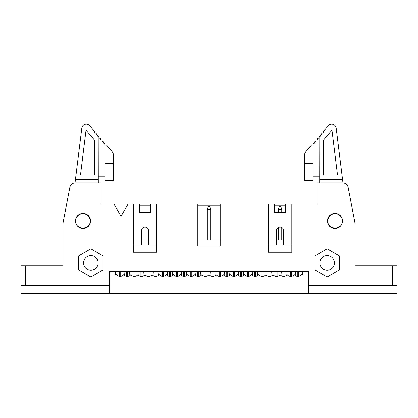 <?xml version="1.0" encoding="UTF-8"?>
<svg xmlns="http://www.w3.org/2000/svg" width="418" height="418" viewBox="0 0 418 418"><rect width="100%" height="100%" fill="white"/><g stroke="black" fill="none" stroke-linecap="round" stroke-linejoin="round"><path stroke-width="0.63" d="M342.535 220.939A7.555 7.555 0 0 0 334.98 213.384A7.555 7.555 0 0 0 327.425 220.939A7.555 7.555 0 0 0 334.98 228.494A7.555 7.555 0 0 0 342.535 220.939M285.672 204.146L285.672 212.543L274.48 212.543L274.48 204.146L316.844 204.146L316.844 182.88L342.666 182.88A5.596 5.596 0 0 1 348.163 187.426L355.128 223.734L348.163 187.426M305.035 271.308L308.672 271.308L308.672 286.978L308.395 286.978M355.128 223.734L355.128 265.712L392.622 265.712L392.622 285.301L308.954 285.301L308.954 293.692L397.1 293.692L397.1 285.301L392.622 285.301M334.421 262.912A7.273 7.273 0 0 0 327.142 255.638A7.273 7.273 0 0 0 319.869 262.912A7.273 7.273 0 0 0 327.142 270.19A7.273 7.273 0 0 0 334.421 262.912M327.142 276.962L339.306 269.934L339.306 255.889L327.142 248.867L314.979 255.889L314.979 269.934L327.142 276.962M397.1 265.712L397.1 285.301L397.1 265.712L392.622 265.712M308.954 285.301L308.954 271.308L109.046 271.308L109.046 293.692L20.9 293.692L20.9 285.301L109.046 285.301M283.712 239.969L276.439 239.969M274.48 204.146L268.325 204.146L268.325 252.279L291.827 252.279L291.827 204.146M268.325 245.005L276.439 245.005L276.439 230.731A3.637 3.637 0 0 1 280.076 227.094A3.637 3.637 0 0 1 283.712 230.731L283.712 245.005L291.827 245.005M133.279 204.146L156.787 204.146L156.787 252.279L133.279 252.279L133.279 204.146L128.018 204.146L121.021 216.268L114.025 204.146L101.156 204.146L101.156 182.88L75.334 182.88A5.596 5.596 0 0 0 69.837 187.426L62.872 223.734L62.872 265.712L25.378 265.712L25.378 285.301M220.192 204.146L220.192 246.124L197.808 246.124L197.808 204.146L268.325 204.146M139.434 205.269L150.626 205.269M197.808 205.269L220.192 205.269M274.48 205.269L285.672 205.269M112.964 271.308L109.328 271.308L109.328 286.978L109.605 286.978M141.394 239.969L148.667 239.969M197.808 239.969L220.192 239.969M197.808 204.146L156.787 204.146M78.694 269.934L78.694 255.889L90.858 248.867L103.021 255.889L103.021 269.934L90.858 276.962L78.694 269.934M90.575 220.939A7.555 7.555 0 0 1 83.02 228.494A7.555 7.555 0 0 1 75.465 220.939A7.555 7.555 0 0 1 83.02 213.384A7.555 7.555 0 0 1 90.575 220.939M20.9 265.712L20.9 285.301L20.9 265.712L25.378 265.712M114.025 204.146L128.018 204.146M150.626 204.146L150.626 212.543L139.434 212.543L139.434 204.146M133.279 245.005L141.394 245.005L141.394 230.731A3.637 3.637 0 0 1 145.03 227.094A3.637 3.637 0 0 1 148.667 230.731L148.667 245.005L156.787 245.005M98.131 262.912A7.273 7.273 0 0 1 90.858 270.19A7.273 7.273 0 0 1 83.579 262.912A7.273 7.273 0 0 1 90.858 255.638A7.273 7.273 0 0 1 98.131 262.912M342.979 182.891L336.176 128.044A4.478 4.478 0 0 0 328.329 125.687L323.302 131.576A0.559 0.559 0 0 0 323.171 131.983L323.213 132.516A0.559 0.559 0 0 1 322.696 133.117L322.236 133.154A0.559 0.559 0 0 0 321.724 133.755L321.761 134.22A0.559 0.559 0 0 1 321.243 134.821L320.784 134.857A0.559 0.559 0 0 0 320.266 135.458L320.303 135.923A0.559 0.559 0 0 1 319.791 136.524L319.702 182.88M308.395 293.692L109.605 293.692L109.605 271.867L115.201 271.867L115.201 274.663L116.601 274.663A4.588 4.588 0 0 0 123.707 274.663A4.588 4.588 0 0 0 130.818 274.663A4.588 4.588 0 0 0 137.924 274.663A4.588 4.588 0 0 0 145.03 274.663A4.588 4.588 0 0 0 152.142 274.663A4.588 4.588 0 0 0 159.248 274.663A4.588 4.588 0 0 0 166.354 274.663A4.588 4.588 0 0 0 173.46 274.663A4.588 4.588 0 0 0 180.571 274.663A4.588 4.588 0 0 0 187.677 274.663A4.588 4.588 0 0 0 194.783 274.663A4.588 4.588 0 0 0 201.894 274.663A4.588 4.588 0 0 0 209 274.663A4.588 4.588 0 0 0 216.106 274.663A4.588 4.588 0 0 0 223.217 274.663A4.588 4.588 0 0 0 230.323 274.663A4.588 4.588 0 0 0 237.429 274.663A4.588 4.588 0 0 0 244.54 274.663A4.588 4.588 0 0 0 251.646 274.663A4.588 4.588 0 0 0 258.752 274.663A4.588 4.588 0 0 0 265.858 274.663A4.588 4.588 0 0 0 272.97 274.663A4.588 4.588 0 0 0 280.076 274.663A4.588 4.588 0 0 0 287.182 274.663A4.588 4.588 0 0 0 294.293 274.663A4.588 4.588 0 0 0 301.399 274.663L302.799 274.663L302.799 271.867L308.395 271.867L308.395 293.692L308.954 293.692M210.677 209.183L207.323 209.183L208.441 206.387L209.559 206.387L210.677 209.183L210.677 239.969M207.323 209.183L207.323 239.969M139.434 208.765L139.602 212.543M281.753 209.183L278.398 209.183L279.517 206.387L280.635 206.387L281.753 209.183L281.753 212.543M281.753 227.507L281.753 239.969M278.398 209.183L278.398 212.543M278.398 227.507L278.398 239.969M150.626 209.183L150.459 212.543M211.983 276.314L211.983 271.308M213.013 271.308L213.013 276.329M226.201 276.314L226.201 271.308M227.225 271.308L227.225 276.329M240.413 276.314L240.413 271.308M241.442 271.308L241.442 276.329M254.63 276.314L254.63 271.308M255.654 271.308L255.654 276.329M319.702 179.526L342.561 179.526M327.816 220.939A7.273 7.273 0 0 1 335.09 213.661A7.273 7.273 0 0 1 342.368 220.939A7.273 7.273 90.4 0 1 342.363 221.049C342.629 230.292 327.55 230.292 327.816 221.049A7.273 7.273 -90.4 0 1 327.816 220.939M328.208 218.583L328.208 217.59M337.457 213.802L337.943 214.246M109.605 293.692L109.046 293.692M126.691 276.314L126.691 271.308M127.72 271.308L127.72 276.329M197.766 276.314L197.766 271.308M198.796 271.308L198.796 276.329M183.554 276.314L183.554 271.308M184.578 271.308L184.578 276.329M169.337 276.314L169.337 271.308M170.366 271.308L170.366 276.329M155.12 276.314L155.12 271.308M156.149 271.308L156.149 276.329M140.908 276.314L140.908 271.308M141.932 271.308L141.932 276.329M276.068 276.329L276.068 271.308M277.092 271.308L277.092 276.314M281.398 271.308A0.956 0.956 0 0 0 281.304 271.643L280.964 275.499M271.501 271.308A0.841 0.841 0 0 1 271.679 271.752L272.013 275.546M290.28 276.329L290.28 271.308M291.309 271.308L291.309 276.314M295.61 271.308A0.956 0.956 0 0 0 295.516 271.643L295.181 275.499M285.713 271.308A0.841 0.841 0 0 1 285.891 271.752L286.231 275.546M119.7 276.329L119.7 271.308M120.724 271.308L120.724 276.314M125.029 271.308A0.956 0.956 0 0 0 124.935 271.643L124.595 275.499M115.133 271.308A0.841 0.841 0 0 1 115.311 271.752L115.567 274.663M133.912 276.329L133.912 271.308M134.941 271.308L134.941 276.314M139.241 271.308A0.956 0.956 0 0 0 139.152 271.643L138.813 275.499M129.345 271.308A0.841 0.841 0 0 1 129.528 271.752L129.862 275.546M150.626 208.765L150.459 209.183M148.129 276.329L148.129 271.308M149.158 271.308L149.158 276.314M153.458 271.308A0.956 0.956 0 0 0 153.364 271.643L153.03 275.499M143.562 271.308A0.841 0.841 0 0 1 143.74 271.752L144.079 275.546M162.346 276.329L162.346 271.308M163.37 271.308L163.37 276.314M167.675 271.308A0.956 0.956 0 0 0 167.581 271.643L167.242 275.499M157.779 271.308A0.841 0.841 0 0 1 157.957 271.752L158.291 275.546M176.558 276.329L176.558 271.308M177.587 271.308L177.587 276.314M181.887 271.308A0.956 0.956 0 0 0 181.793 271.643L181.459 275.499M171.991 271.308A0.841 0.841 0 0 1 172.169 271.752L172.509 275.546M190.775 276.329L190.775 271.308M191.799 271.308L191.799 276.314M196.105 271.308A0.956 0.956 0 0 0 196.011 271.643L195.676 275.499M186.209 271.308A0.841 0.841 0 0 1 186.386 271.752L186.726 275.546M204.987 276.329L204.987 271.308M206.017 271.308L206.017 276.314M210.317 271.308A0.956 0.956 0 0 0 210.228 271.643L209.888 275.499M200.421 271.308A0.841 0.841 0 0 1 200.603 271.752L200.938 275.546M219.204 276.329L219.204 271.308M220.234 271.308L220.234 276.314M224.534 271.308A0.956 0.956 0 0 0 224.44 271.643L224.105 275.499M214.638 271.308A0.841 0.841 0 0 1 214.815 271.752L215.155 275.546M233.422 276.329L233.422 271.308M234.446 271.308L234.446 276.314M238.751 271.308A0.956 0.956 0 0 0 238.657 271.643L238.317 275.499M228.855 271.308A0.841 0.841 0 0 1 229.033 271.752L229.367 275.546M98.298 182.88L98.209 136.524A0.559 0.559 0 0 1 97.697 135.923L97.734 135.458A0.559 0.559 0 0 0 97.216 134.857L96.757 134.821A0.559 0.559 0 0 1 96.239 134.22L96.276 133.755A0.559 0.559 0 0 0 95.764 133.154L95.304 133.117A0.559 0.559 0 0 1 94.787 132.516L94.829 131.983A0.559 0.559 0 0 0 94.698 131.576L89.671 125.687A4.478 4.478 0 0 0 81.823 128.044L75.021 182.891M323.448 175.048L337.53 175.048L331.965 130.197L323.448 140.176L323.448 175.048M312.983 176.166L319.702 176.166M319.702 136.529L319.331 136.561A0.559 0.559 0 0 0 318.814 137.161L318.85 137.626A0.559 0.559 0 0 1 318.338 138.227L317.873 138.264A0.559 0.559 0 0 0 317.361 138.865L317.398 139.325A0.559 0.559 0 0 1 316.886 139.931L316.421 139.967A0.559 0.559 0 0 0 315.909 140.568L315.945 141.028A0.559 0.559 0 0 1 315.433 141.629L314.968 141.665A0.559 0.559 0 0 0 314.456 142.272L314.493 142.731A0.559 0.559 0 0 1 313.975 143.332L313.516 143.369A0.559 0.559 0 0 0 313.004 143.975L313.04 144.435A0.559 0.559 0 0 1 312.523 145.036L311.734 145.098A0.559 0.559 0 0 0 311.353 145.292L305.851 151.744A5.262 5.262 0 0 0 304.591 155.162L304.591 163.292L312.983 163.292L312.983 180.644L304.591 180.644L304.591 163.292M342.363 221.049L327.816 221.049M302.517 274.663L302.799 274.663M115.201 274.663L115.483 274.663M252.963 271.308A0.956 0.956 0 0 0 252.874 271.643L252.535 275.499M248.663 271.308L248.663 276.314M247.634 276.329L247.634 271.308M243.067 271.308A0.841 0.841 0 0 1 243.25 271.752L243.584 275.546M75.439 179.526L98.298 179.526M89.792 217.59L89.792 218.583M75.632 220.939A7.273 7.273 0 0 1 82.968 213.661A7.273 7.273 0 0 1 90.183 221.049C90.45 230.292 75.371 230.292 75.637 221.049A7.273 7.273 -90.4 0 1 75.632 220.939M80.057 214.246L80.543 213.802M80.47 175.048L86.035 130.197L94.552 140.176L94.552 175.048L80.47 175.048M98.298 176.166L105.017 176.166M98.298 136.529L98.669 136.561A0.559 0.559 0 0 1 99.186 137.161L99.15 137.626A0.559 0.559 0 0 0 99.662 138.227L100.127 138.264A0.559 0.559 0 0 1 100.639 138.865L100.602 139.325A0.559 0.559 0 0 0 101.114 139.931L101.579 139.967A0.559 0.559 0 0 1 102.091 140.568L102.055 141.028A0.559 0.559 0 0 0 102.567 141.629L103.032 141.665A0.559 0.559 0 0 1 103.544 142.272L103.507 142.731A0.559 0.559 0 0 0 104.025 143.332L104.484 143.369A0.559 0.559 0 0 1 104.996 143.975L104.96 144.435A0.559 0.559 0 0 0 105.477 145.036L106.266 145.098A0.559 0.559 0 0 1 106.647 145.292L112.149 151.744A5.262 5.262 0 0 1 113.409 155.162L113.409 180.644L105.017 180.644L105.017 163.292L113.409 163.292M90.183 221.049L75.637 221.049M297.276 276.314L297.276 271.308M298.3 271.308L298.3 276.329M302.433 274.663L302.689 271.752A0.841 0.841 0 0 1 302.867 271.308M283.059 276.314L283.059 271.308M284.088 271.308L284.088 276.329M268.842 276.314L268.842 271.308M269.871 271.308L269.871 276.329M267.18 271.308A0.956 0.956 0 0 0 267.086 271.643L266.752 275.499M262.88 271.308L262.88 276.314M261.851 276.329L261.851 271.308M257.284 271.308A0.841 0.841 0 0 1 257.462 271.752L257.801 275.546"/></g></svg>

